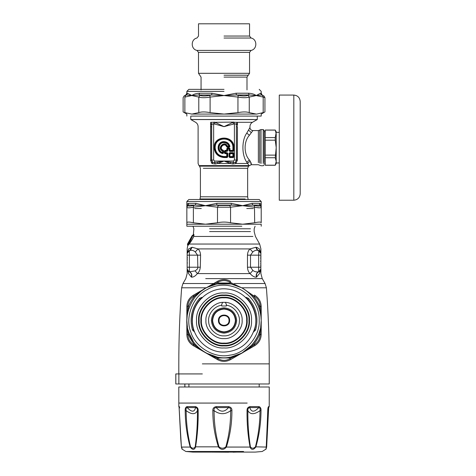 <?xml version="1.0" encoding="UTF-8"?>
<svg xmlns="http://www.w3.org/2000/svg" width="476" height="476" viewBox="0 0 476 476"><rect width="100%" height="100%" fill="white"/><g stroke="black" fill="none" stroke-linecap="round" stroke-linejoin="round"><path stroke-width="0.71" d="M260.616 263.752L260.902 264.287L260.616 263.752M260.616 260.949L260.616 261.431M260.616 258.635L260.902 258.099L260.616 258.635M260.771 256.76L260.902 256.04L260.902 256.748M187.437 257.754L187.151 257.141L187.437 257.754M192.268 236.78L192.06 236.441C191.822 237.833 188.805 242.784 188.121 243.462L188.347 243.171M187.645 243.807L191.959 236.066L190.144 240.463L187.645 243.807L188.496 242.962M260.616 265.727L260.902 266.346L260.902 265.632M260.616 257.123L260.902 257.445M260.896 253.238L260.806 270.338M259.42 248.918C261.389 248.918 261.389 248.918 259.42 248.918L260.199 251.524L258.379 250.465L260.902 253.458L259.42 248.918L257.272 247.609L255.975 247.252L249.983 248.918C248.448 250.346 247.609 252.429 247.472 255.166L247.472 267.22C247.627 270.041 248.496 272.165 250.09 273.593C252.345 276.134 254.464 277.324 256.445 277.151L259.474 273.593L260.265 270.779L259.676 271.35M258.849 271.784L260.902 268.928L259.474 273.593C261.372 273.593 261.372 273.593 259.474 273.593L260.896 269.095M255.975 247.252L256.54 249.055L258.379 250.465C256.338 249.924 254.476 250.435 252.786 252.012L250.507 255.166L250.507 267.22L252.899 270.433C254.464 271.707 256.385 272.171 258.67 271.82L260.521 270.398M260.753 269.856L260.878 269.315M187.151 255.166L187.151 268.928L188.579 273.593L187.788 270.779L189.383 271.82L195.16 270.88L197.04 269.386L197.861 268.059L197.546 255.166L195.273 251.959C193.565 250.424 191.703 249.924 189.674 250.465L187.853 251.524L187.151 253.458L187.151 255.166L189.383 255.166L189.383 271.82C191.513 272.808 192.25 274.581 191.608 277.145C193.47 277.234 195.386 276.044 197.361 273.593L195.16 270.88M188.77 271.6L187.151 268.928L188.026 271.052M206.281 287.796L181.648 287.796L182.968 283.529L185.807 278.615L187.151 273.593L187.151 269M187.151 269.053L187.246 269.672M187.163 269.202L187.348 269.999M188.038 271.064L188.377 271.35M188.062 271.088L188.579 273.593C186.681 273.593 186.681 273.593 188.579 273.593L191.281 277.032C192.006 274.527 191.322 272.778 189.222 271.79L188.633 271.522M192.108 237.012L191.733 236.715L192.09 236.774L191.959 236.066M187.949 243.236L191.602 236.643M187.978 243.658L188.276 244.176L190.745 240.011L192.459 236.084L192.5 235.495L192.12 235.674L191.917 236.06L192.375 236.06L193.619 234.555L192.262 235.495M260.842 252.851L260.902 253.446M260.437 251.846L259.807 251.132M259.735 251.072L259.337 250.816M256.445 277.151C255.802 274.587 256.54 272.808 258.67 271.82L258.67 255.166L260.902 255.166M195.273 251.959L197.998 248.918C199.557 250.322 200.42 252.405 200.58 255.166L200.295 267.22C199.98 270.13 199.004 272.254 197.361 273.593L250.09 273.593L252.899 270.433M256.772 277.038C256.046 274.527 256.731 272.778 258.831 271.79L259.361 271.558M189.383 250.543L190.674 249.823L192.078 247.252L188.633 248.918L187.151 253.458L189.383 250.543L189.383 255.166L200.58 255.166M187.895 244.89L188.276 244.176M187.752 244.218L187.871 244.973L188.55 244.325L188.145 243.67L188.419 243.313L189.037 243.748C189.496 243.26 191.822 240.505 193.637 236.489L193.869 235.031L192.5 235.935M187.211 252.851L187.365 252.34M187.651 251.792L187.877 251.495M187.913 251.453L188.329 251.066M191.281 277.032L191.608 277.145M187.627 244.212L188.145 243.67M192.125 236.072L192.256 236.774M192.114 236.334L192.239 236.947L192.114 236.334M260.675 252.316L260.86 252.952M256.231 247.306L257.379 249.823L259.063 250.679M189.674 250.465L192.078 247.252L197.998 248.918L249.983 248.918L252.786 252.012M188.633 248.918C186.663 248.918 186.663 248.918 188.633 248.918L187.853 251.524M188.002 244.973L187.99 245.42L188.651 244.67L189.037 243.748M200.295 267.22L187.151 267.22M188.419 243.313L190.626 239.946L192.34 236.197M190.126 239.309L189.876 239.773M188.651 244.67L189.008 244.194M260.902 253.458L260.902 248.918L259.64 244.045L189.121 244.045C189.585 243.48 191.899 240.559 193.714 236.447L193.637 236.489M208.97 236.447L252.911 236.447L193.714 236.447L193.982 234.882L192.363 236.12M193.982 234.882L193.512 234.376M193.97 234.805L193.744 234.365M267.863 409.473L269.226 406.599L269.243 386.994L178.809 386.994L178.827 406.599L179.404 408.116M228.522 406.599L228.498 407.587C230.325 407.801 231.038 408.825 230.652 410.651C230.711 423.027 229.111 435.094 225.856 446.833L226.38 447.065C223.774 450.123 221.144 450.123 218.478 447.065C214.664 435.266 212.784 423.146 212.837 410.693C212.641 408.509 213.748 407.141 216.163 406.599L228.522 406.599C230.973 407.147 232.098 408.509 231.901 410.693C231.967 423.134 230.128 435.26 226.38 447.065L250.031 447.065C247.865 435.266 246.865 423.146 247.038 410.693C246.913 408.509 247.883 407.141 249.942 406.599L249.787 407.587C251.292 412.365 254.297 412.365 258.801 407.587C260.003 407.801 260.408 408.825 260.015 410.651C259.932 423.027 258.409 435.094 255.439 446.833C253.518 448.672 251.84 448.672 250.412 446.833C248.561 435.1 247.716 423.039 247.865 410.651C247.681 408.819 248.317 407.801 249.787 407.587L258.801 407.587L259.009 406.599C260.521 407.147 261.193 408.509 261.021 410.693C260.937 423.134 259.206 435.26 255.826 447.065C253.357 450.123 251.423 450.123 250.031 447.065L250.412 446.833M255.439 446.833L266.352 447.065C265.656 450.123 265.751 450.123 266.649 447.065C265.751 450.123 265.656 450.123 266.352 447.065L267.756 410.693C267.78 408.509 268.042 407.141 268.535 406.599L268.006 408.206M179.517 406.599L179.053 406.599L181.404 447.065L190.174 447.065C186.949 435.266 185.289 423.146 185.194 410.693C185.033 408.509 185.634 407.141 186.991 406.599L187.217 407.587C191.614 412.365 194.398 412.365 195.576 407.587C196.957 407.801 197.57 408.825 197.409 410.651C197.57 423.027 196.832 435.094 195.202 446.833C193.91 448.672 192.358 448.672 190.543 446.833C187.705 435.1 186.235 423.039 186.14 410.651C185.765 408.819 186.122 407.801 187.217 407.587L195.576 407.587L195.404 406.599C197.356 407.147 198.278 408.509 198.165 410.693C198.343 423.134 197.475 435.26 195.553 447.065C194.345 450.123 192.554 450.123 190.174 447.065L190.543 446.833M181.404 447.065L181.404 447.065C182.302 450.123 182.397 450.123 181.701 447.065M179.053 406.599L180.785 439.431L181.398 447.018L182.034 449.1L185.854 451.492L243.575 451.492M268.648 408.116L266.655 447.018L266.019 449.1L262.199 451.492L255.178 452.099L192.875 452.099L185.854 451.492M247.038 410.693L247.865 410.651C250.281 414.685 254.333 414.685 260.015 410.651L261.021 410.693M266.185 448.142L267.821 410.675L268.119 407.688L268.732 407.587M268.559 408.277L266.62 446.833C266.173 448.672 266.09 448.672 266.364 446.833M195.202 446.833L219.008 446.833C215.693 435.1 214.051 423.039 214.093 410.651C213.694 408.819 214.402 407.801 216.211 407.587C220.388 412.365 224.482 412.365 228.498 407.587L216.211 407.587L216.163 406.599M212.837 410.693L214.093 410.651C219.704 414.685 225.225 414.685 230.652 410.651L231.901 410.693M185.194 410.693L186.14 410.651C191.661 414.685 195.416 414.685 197.409 410.651L198.165 410.693M179.779 407.587L179.327 407.599M225.856 446.833C223.583 448.672 221.304 448.672 219.008 446.833M267.81 411.389L268.297 410.651M228.659 452.2L211.255 452.099M188.918 386.994L188.918 383.977M184.89 386.994L184.89 383.977M178.857 383.977L269.243 383.977L175.84 383.977L175.84 373.928L178.857 373.928L178.857 383.977M193.191 345.6L205.436 352.668L193.595 344.594L193.381 345.707L205.436 352.668L218.353 358.886L217.496 359.63L205.436 352.668L217.496 359.63C221.852 361.95 226.201 361.95 230.557 359.63L242.617 352.668L231.36 357.946L229.7 358.886L230.366 359.737M193.381 345.707C189.192 343.101 187.014 339.328 186.848 334.396L187.925 334.765L186.848 320.509M186.848 334.396L186.848 320.473L187.925 306.181L186.854 306.336M186.848 306.55L186.848 320.473L186.848 306.55C187.014 301.623 189.192 297.851 193.381 295.239L193.595 296.358L205.436 288.277L218.353 282.066L217.687 281.209M261.205 320.509L261.205 320.473C260.723 306.633 254.654 295.977 242.992 288.498C230.842 281.851 218.579 281.631 206.203 287.849L217.496 281.316C221.852 278.995 226.201 278.995 230.557 281.316L229.7 282.066L242.587 288.26M242.641 288.295L254.458 296.358L254.862 295.352M254.386 295.072L254.672 295.239C258.861 297.851 261.038 301.623 261.205 306.55L260.128 306.181L261.205 320.443M254.88 345.588L254.458 344.594L242.617 352.668L254.672 345.707L242.338 352.829M261.205 306.55L261.205 320.473L260.128 334.765L261.205 334.396C261.038 339.328 258.861 343.101 254.672 345.707L241.891 353.085M241.85 287.849L231.003 283.958M216.883 283.988L207.012 287.415L216.883 283.988L216.693 283.006L231.36 283.006L231.169 283.988L216.883 283.988M200.444 291.734L202.336 290.283M200.688 291.532L195.999 296.048L195.243 295.388C191.977 299.148 189.531 303.385 187.907 308.091L188.859 308.418L188.091 310.953L189.621 306.389M187.348 314.422L187.27 314.892M187.348 326.56L186.937 323.025L187.348 326.524M188.859 332.534L188.091 329.993L188.859 332.534L187.907 332.855C189.531 337.567 191.977 341.798 195.243 345.564L195.999 344.904L197.808 346.837L195.636 344.475M206.203 353.103L217.05 356.988M214.301 356.357L216.883 356.958L216.693 357.946L231.36 357.946L231.169 356.958L241.588 353.24M241.933 353.055L252.054 344.904C255.231 341.238 257.611 337.115 259.194 332.534L259.009 333.063M260.711 326.524L261.116 323.025L260.711 326.524M261.116 317.92L260.705 314.422L261.116 317.92M259.961 310.953L259.194 308.418C257.611 303.831 255.231 299.707 252.054 296.048L250.245 294.114L252.054 296.048L252.81 295.388C256.076 299.148 258.522 303.385 260.146 308.091L259.194 308.418L259.961 310.953M247.609 291.734L244.783 289.628L247.609 291.734M251.875 345.1L252.417 344.475M193.179 341.227L189.043 333.063M200.444 349.211L203.27 351.318L200.444 349.211M217.496 281.316L205.436 288.277L217.496 281.316M206.239 287.819L206.203 287.849C191.179 294.793 182.451 317.397 188.895 332.641C193.256 348.605 214.093 360.963 230.194 357.137C246.663 355.489 262.306 336.984 261.205 320.473L261.205 334.396L261.205 320.473M254.303 329.6L255.582 329.987L253.458 332.034M245.61 297.363L246.223 297.363L246.223 298.369L247.716 299.029L247.466 299.249M193.75 329.6L193.435 329.695C190.412 318.277 192.715 308.055 200.336 299.029L200.586 299.249M194.595 332.034L192.471 329.987L193.435 329.695L194.095 330.683L193.435 329.695L192.209 323.394M193.381 295.239L205.436 288.277M186.937 323.025L187.407 326.899M207.691 353.87L210.927 355.269M250.257 346.82L252.048 344.904L252.81 345.564C256.076 341.798 258.522 337.567 260.146 332.855L259.194 332.534L259.961 329.993M260.723 326.423L261.116 323.025M244.95 351.205L247.472 349.325M197.814 294.114L195.999 296.048M192.471 329.987C189.353 318.206 191.727 307.663 199.593 298.357L200.336 299.029L201.83 298.369L201.83 297.363L202.443 297.363M246.223 297.363L248.46 298.357L247.716 299.029C255.338 308.055 257.641 318.277 254.618 329.695L253.958 330.683M191.4 114.079L256.653 114.079L263.186 112.622C265.501 111.699 265.501 111.699 263.186 112.622L263.192 97.086C265.507 97.907 265.507 97.907 263.186 97.08L262.437 95.337L263.186 97.08L256.225 95.545L249.115 94.968L248.145 95.337L249.263 97.08C246.651 97.907 242.879 97.907 237.946 97.08L238.321 95.337L236.411 94.968L224.023 95.545L236.084 93.225L248.454 93.225C251.727 93.367 254.315 94.141 256.225 95.545L260.503 93.225M262.437 95.337C264.412 96.164 264.412 96.164 262.437 95.337L261.497 94.968L256.225 95.545L249.263 97.08L249.263 112.622C246.651 111.699 242.879 111.699 237.946 112.622L237.946 97.08L224.023 95.545L211.641 94.968L209.732 95.337L210.106 97.08C205.174 97.907 201.402 97.907 198.79 97.08L199.908 95.337L198.938 94.968L191.828 95.545L186.556 94.968L185.616 95.337L184.866 97.08C182.546 97.907 182.546 97.907 184.866 97.08L184.866 112.622C182.552 111.699 182.552 111.699 184.866 112.622L191.828 114.079L198.79 112.622L198.79 97.08L191.828 95.545C193.738 94.141 196.326 93.367 199.599 93.225L211.969 93.225L224.023 95.545L210.106 97.08L210.106 112.622C205.174 111.699 201.402 111.699 198.79 112.622M191.4 116.09L261.205 116.09L261.205 114.079L264.936 111.925L264.936 97.699L263.93 95.962L261.497 94.968L260.509 93.225L261.205 93.225L262.211 94.968M210.106 112.622L224.023 114.079L237.946 112.622M249.263 112.622L256.225 114.079M187.544 93.225L186.848 93.225L185.842 94.968L186.556 94.968L187.544 93.225L191.828 95.545L184.866 97.08M236.084 93.225L236.411 94.968L249.115 94.968L248.454 93.225M199.599 93.225L198.938 94.968L211.641 94.968L211.969 93.225M186.848 93.225L186.848 91.374L188.859 89.363L224.023 89.363M224.023 343.089C235.215 344.094 247.651 331.659 246.639 320.473C247.651 309.287 235.215 296.851 224.023 297.863C212.837 296.851 200.402 309.287 201.413 320.473C200.402 331.659 212.837 344.094 224.023 343.089M224.023 343.595C212.588 344.63 199.872 331.915 200.902 320.473C199.872 309.037 212.588 296.316 224.023 297.351C235.465 296.316 248.18 309.037 247.151 320.473C248.18 331.915 235.465 344.63 224.023 343.595M224.023 295.055C236.602 293.918 250.584 307.901 249.448 320.473C250.584 333.051 236.602 347.028 224.023 345.891C211.451 347.028 197.469 333.051 198.605 320.473C197.469 307.901 211.451 293.918 224.023 295.055M224.023 295.566C211.701 294.454 198.004 308.15 199.117 320.473C198.004 332.795 211.701 346.498 224.023 345.386C236.352 346.498 250.049 332.795 248.936 320.473C250.049 308.15 236.352 294.454 224.023 295.566M224.023 302.379C232.978 301.57 242.933 311.524 242.123 320.473C242.933 329.428 232.978 339.376 224.023 338.567C215.075 339.376 205.12 329.428 205.929 320.473C205.12 311.524 215.075 301.57 224.023 302.379M196.957 50.408C190.656 49.212 190.656 39.222 196.957 38.026L198.504 36.045L198.504 23.8L249.549 23.8L249.549 36.045L251.096 38.026C257.397 39.222 257.397 49.212 251.096 50.408L196.957 50.408L198.504 52.39L249.549 52.39L249.549 73.31L198.504 73.31L201.056 77.1L201.056 89.899M246.746 208.536L253.369 208.536M194.684 208.536L201.306 208.536M255.969 207.465L259.48 207.833M261.205 222.762C261.032 221.834 258.855 221.834 254.672 222.762L254.458 205.477L252.81 205.102L242.617 205.68L231.36 205.102L229.7 205.477L230.557 207.215L217.496 207.215L218.353 205.477L216.693 205.102L205.436 205.68L195.243 205.102L193.595 205.477L193.381 207.215C189.192 208.042 187.014 208.042 186.848 207.215L187.925 205.477L187.907 205.102L186.848 205.68L186.848 207.215L186.848 205.68L187.907 205.102L188.859 203.359L195.999 203.359L205.436 205.68L216.883 203.359L231.169 203.359L242.617 205.68L252.054 203.359L259.194 203.359C260.568 203.502 261.241 204.275 261.205 205.68L261.205 222.762M252.054 203.359L252.81 205.102L260.146 205.102L261.205 205.68L260.146 205.102L260.128 205.477L261.205 207.215C261.032 208.042 258.861 208.042 254.672 207.215L242.617 205.68L230.557 207.215L230.557 222.762C226.201 221.834 221.852 221.834 217.496 222.762L217.496 207.215L205.436 205.68L193.381 207.215L193.381 222.762C189.198 221.834 187.02 221.834 186.848 222.762L186.848 205.68C186.812 204.275 187.484 203.502 188.859 203.359M193.381 222.762L205.436 224.214L186.848 224.214L186.848 222.762L186.848 226.225L241.85 226.225M217.496 222.762L205.436 224.214L261.205 224.214L261.205 226.225M230.557 222.762L242.617 224.214L254.672 222.762M187.907 205.102L195.243 205.102L195.999 203.359M216.883 203.359L216.693 205.102L231.36 205.102L231.169 203.359M260.146 205.102L259.194 203.359M186.848 201.509L188.859 199.498L259.194 199.498L261.205 201.509L186.848 201.509L186.848 205.68M279.275 95.075L279.275 200.223L279.275 95.075L293.823 95.075C297.696 95.456 299.82 97.586 300.201 101.453L300.201 193.845C299.797 197.695 297.673 199.819 293.823 200.223L279.275 200.223M279.275 162.965L276.211 162.965L276.211 147.649L275.253 140.188L265.239 140.188L265.239 165.196L275.253 165.196L276.211 161.465L275.253 157.734L265.239 157.734M275.253 157.734L276.211 147.649L276.211 133.839C276.211 131.013 276.211 131.013 276.211 133.839L275.253 130.103L265.239 130.103L265.239 137.57L275.253 137.57L276.211 132.34L279.275 132.34M263.216 163.524L263.216 129.561L264.216 130.567L264.216 162.643M245.188 198.974C249.091 198.974 249.091 198.974 245.188 198.974L199.914 198.974L245.188 198.974M253.214 119.512C258.593 119.512 258.593 119.512 253.214 119.512L190.769 119.512L195.588 122.302C197.201 123.302 198.04 124.754 198.105 126.652L198.105 163.482L198.986 165.612L249.067 165.612L246.776 162.191C241.63 155.206 241.63 140.099 246.776 133.113L249.948 127.556C250.132 129.383 251.132 130.388 252.964 130.567L251.316 132.661L248.472 130.013M223.167 150.237L223.077 150.505C217.478 148.363 224.737 141.104 226.885 146.697L229.248 146.989L229.664 146.477L229.265 146.138L228.855 146.679L228.855 146.257L227.504 146.257C224.69 139.766 216.14 148.316 222.631 151.13L222.631 152.481C217.407 151.273 218.198 142.854 223.553 142.645C226.171 142.598 227.939 143.8 228.855 146.257L229.265 146.138C227.956 140.468 218.823 141.33 218.597 147.138C218.549 149.982 219.852 151.898 222.512 152.885L222.851 153.29L223.369 152.873L223.369 150.91L223.077 150.505L222.792 150.731L223.06 151.13L223.649 150.91L223.167 150.237C218.097 148.298 224.672 141.723 226.612 146.786L227.504 146.257L227.504 146.679L227.106 146.412C224.612 140.664 217.038 148.238 222.792 150.731L223.369 152.873L223.649 150.91M222.798 153.57L222.851 153.29C219.852 152.397 218.323 150.386 218.282 147.257C218.377 140.783 228.682 140.075 229.664 146.477L229.944 146.418C229.01 143.27 226.897 141.669 223.613 141.622C216.818 141.723 216.074 152.54 222.798 153.57L223.649 152.873M229.248 147.274L228.855 146.679L227.504 146.679L227.29 147.274L229.248 147.274L229.944 146.418M223.06 152.481L222.512 152.885L223.06 152.481M233.924 150.684L229.765 150.969L230.069 148.738L229.361 148.024L227.463 148.024L226.755 148.738L226.755 150.38L225.112 150.38L224.404 151.088L224.404 152.986L225.112 153.694L226.755 153.694L226.755 156.527L224.023 156.527C218.674 155.961 215.717 153.004 215.152 147.649C214.664 136.201 233.389 136.201 232.901 147.649L232.901 150.38L229.789 150.38L229.789 148.738L229.361 148.31L227.463 148.31L227.04 148.738L227.04 150.38L224.684 151.088L224.684 152.986L227.04 153.694L227.04 156.527L224.023 156.812C212.213 157.312 212.213 137.986 224.023 138.492C229.551 139.069 232.603 142.128 233.186 147.649L233.186 150.38L229.789 150.38L229.48 150.684L229.765 151.398L233.21 151.398L233.924 150.684L233.924 147.649C234.466 134.892 213.587 134.892 214.129 147.649C214.759 153.617 218.062 156.919 224.023 157.544L227.064 157.544L227.772 156.836L227.772 153.385L227.064 152.677L225.422 152.677L225.422 151.398L227.064 151.398L227.772 150.684L227.772 149.047L229.051 149.047L229.051 150.684L229.765 151.398M233.21 151.398L232.901 150.38L233.496 150.684L233.496 147.649L232.901 147.649M224.404 152.986L224.993 152.677L225.422 153.099L227.064 153.099L227.04 153.694L227.064 152.677M225.112 153.694L225.422 153.099L225.422 152.677L224.993 152.677L224.993 151.398L225.422 150.969L225.112 150.38M224.404 151.088L225.422 151.398L225.422 150.969L227.772 150.684M227.463 148.024L227.772 148.619L227.344 149.047L227.344 150.684L226.755 150.38L227.064 151.398M226.755 148.738L227.772 149.047L227.772 148.619L229.051 148.619L229.48 149.047L229.48 150.684L229.051 150.684M229.361 148.024L229.051 149.047L230.069 148.738M227.772 153.385L227.344 153.385L227.344 156.836L226.755 156.527L227.064 157.122L227.772 156.836M233.21 157.544L233.496 156.836L233.186 156.527L233.21 157.122L229.765 157.122L230.069 153.694L232.901 153.694L232.901 156.527L229.789 156.527L229.789 153.694L232.901 153.409L233.186 156.527L229.48 156.836L229.765 157.544L233.21 157.544L233.924 156.836L233.924 153.385L233.21 152.677L229.765 152.677L229.051 153.385L229.051 156.836L229.765 157.544M233.924 156.836L233.496 156.836L233.496 153.385L232.901 153.694L233.21 152.677M229.051 156.836L229.48 156.836L229.48 153.385L230.069 153.694L229.765 153.099L229.051 153.385M233.924 153.385L229.765 153.099L229.765 152.677M237.453 125.628L237.357 122.302L233.008 122.302L224.023 126.652L214.73 124.04L215.045 122.302L214.004 122.094L213.653 123.837L213.653 160.049L211.677 160.049L212.659 162.215L214.646 162.673L224.023 161.037L233.407 162.679L235.394 162.215L236.501 160.174L236.376 124.92L236.114 124.04L234.4 123.837L224.023 126.652L215.045 122.302L210.695 122.302L211.939 124.04L211.552 126.652L211.552 160.174L212.659 162.221L212.26 163.589L215.313 163.982L214.646 162.679L214.646 161.037L224.023 161.037L230.301 163.482L230.789 162.262M215.313 163.982L217.752 163.482L230.301 163.482L232.74 163.982L235.793 163.589L235.394 162.221L236.501 160.174L237.441 160.174L237.441 126.652L236.501 126.652M214.73 124.04L211.939 124.04M217.264 162.262L217.752 163.482L224.023 161.037L233.407 161.037L233.407 162.679L232.74 163.982M233.407 161.037L234.4 160.049L236.376 160.049L236.376 124.92L237.53 123.766L237.5 124.206M233.924 147.649L233.496 147.649C232.895 141.937 229.735 138.784 224.023 138.183C211.814 137.659 211.814 157.639 224.023 157.122L227.064 157.122L227.064 157.544M251.019 162.643C251.768 165.868 251.489 165.356 250.186 161.108L249.424 160.007C243.676 154.069 243.676 141.229 249.424 135.291L251.316 132.661M215.045 122.302L234.049 122.094L234.4 123.837L234.4 160.049M257.284 116.09L257.284 119.512L252.464 122.302L237.357 122.302L236.114 124.04M233.008 122.302L233.323 124.04M210.695 122.302C190.858 122.302 190.858 122.302 210.695 122.302L210.612 126.652L211.552 126.652M210.523 123.766L211.677 124.92L211.677 160.049L210.612 160.174L212.052 163.482L212.522 162.12M235.793 163.589L237.441 160.174M247.669 162.982L247.46 163.482L236.001 163.482L235.531 162.12M210.606 126.009L210.6 125.628M210.588 125.069L210.576 124.73M237.476 124.73L237.465 125.051M246.877 162.381L247.46 163.482L250.186 161.108M212.004 163.441L211.338 162.649M210.66 160.846L210.612 126.652C194.154 126.652 194.154 126.652 210.612 126.652M212.052 163.482C193.738 163.482 193.738 163.482 212.052 163.482L212.26 163.589M265.239 155.111L275.253 155.111M265.239 137.57L265.239 140.188M275.253 140.188L275.253 137.57M276.211 147.649L276.211 161.465C276.211 164.285 276.211 164.285 276.211 161.465M265.239 131.697L264.216 131.697M224.023 333.135C231.663 332.331 235.882 328.107 236.685 320.473C235.882 312.839 231.663 308.621 224.023 307.811C216.39 308.621 212.171 312.839 211.368 320.473C212.171 328.107 216.39 332.331 224.023 333.135M221.715 305.997L221.715 305.277L221.715 305.997L226.338 305.997L226.338 305.277L226.338 305.997M221.715 304.295L222.661 302.433L221.715 304.295L221.715 305.277C214.462 305.794 207.578 314.446 208.696 321.633C208.672 328.91 216.776 336.425 224.023 335.848C231.276 336.425 239.38 328.91 239.357 321.633C240.475 314.446 233.591 305.794 226.338 305.277L226.338 304.295L225.392 302.433L226.338 304.295M212.278 320.473C213.028 313.387 216.943 309.471 224.023 308.728C231.11 309.471 235.025 313.387 235.775 320.473C235.025 327.559 231.11 331.474 224.023 332.224C216.943 331.474 213.028 327.559 212.278 320.473M202.348 363.878L269.243 363.878C269.255 338.484 268.309 313.125 266.405 287.796L241.784 287.796M202.348 373.928L178.857 373.928M260.902 267.22L247.472 267.22M182.968 283.529L213.665 283.529M219.882 283.529L228.171 283.529M234.388 283.529L265.084 283.529L266.405 287.796M258.807 250.584L258.67 255.166L247.472 255.166M265.084 283.529L262.246 278.615L205.703 278.615M209.577 231.58L250.477 231.58L209.577 231.58M209.577 228.772L250.477 228.772L209.577 228.772M247.181 403.071L178.809 403.071M249.942 406.599L259.009 406.599M268.535 406.599L269 406.599M186.991 406.599L195.404 406.599M208.077 452.099L204.478 451.492M254.458 344.594C258.057 342.303 259.95 339.031 260.128 334.765M260.128 306.181C259.95 301.921 258.057 298.642 254.458 296.358M229.7 282.066C225.916 280.084 222.137 280.084 218.353 282.066M193.595 296.358C189.995 298.642 188.103 301.915 187.925 306.181M187.925 334.765C188.103 339.031 189.995 342.303 193.595 344.594M218.353 358.886C222.137 360.862 225.916 360.862 229.7 358.886M199.593 298.357L201.83 297.363M248.46 298.357C256.326 307.663 258.7 318.206 255.582 329.987M207.167 289.61C192.958 296.185 184.694 317.563 190.793 331.98C194.916 347.081 214.628 358.779 229.86 355.155C245.438 353.597 260.241 336.092 259.194 320.473C260.354 294.822 229.123 276.294 207.167 289.61M185.616 95.337C183.635 96.164 183.635 96.164 185.616 95.337L185.592 95.349M199.908 95.337C202.193 96.164 205.471 96.164 209.732 95.337M238.321 95.337C242.581 96.164 245.86 96.164 248.145 95.337M186.848 91.374L224.023 91.374M224.023 292.99C237.625 291.764 252.738 306.877 251.506 320.473C252.738 334.069 237.625 349.182 224.023 347.956C210.428 349.182 195.315 334.069 196.546 320.473C195.315 306.877 210.428 291.764 224.023 292.99M224.023 77.1L246.996 77.1L224.023 77.1M224.023 75.202L248.27 75.202L224.023 75.202M224.023 38.026L251.096 38.026L224.023 38.026M224.023 36.045L249.549 36.045L224.023 36.045M187.925 205.477C188.103 206.298 189.995 206.298 193.595 205.477M218.353 205.477L229.7 205.477M254.458 205.477C258.057 206.298 259.95 206.298 260.128 205.477M293.823 95.075L293.823 200.223M226.612 146.786L227.29 147.274M224.023 156.527L224.023 157.544M213.653 160.049L214.646 161.037M261.021 163.524L261.021 129.561L263.216 129.561M259.694 163.084L259.694 130.067L261.021 129.561M258.361 162.643L258.361 130.567L252.964 130.567M257.183 119.577L190.87 119.577M249.424 135.291L246.776 133.113M249.424 160.007L246.776 162.191M237.441 126.652C253.898 126.652 253.898 126.652 237.441 126.652M199.914 199.498L200.414 196.784L200.414 168.29L199.533 166.16L248.52 166.16L247.639 168.29L203.306 168.29M200.414 196.784L247.639 196.784L247.639 168.29M218.442 320.473C218.133 313.273 229.92 313.273 229.61 320.473C229.92 327.678 218.133 327.678 218.442 320.473M219.019 320.473C218.746 326.929 229.307 326.929 229.033 320.473C229.307 314.017 218.746 314.017 219.019 320.473M212.427 320.473C213.165 313.476 217.032 309.614 224.023 308.876C231.021 309.614 234.888 313.476 235.626 320.473C234.888 327.47 231.021 331.338 224.023 332.075C217.032 331.338 213.165 327.47 212.427 320.473M212.623 320.473C213.343 327.351 217.145 331.153 224.023 331.879C230.908 331.153 234.71 327.351 235.43 320.473C234.71 313.595 230.908 309.793 224.023 309.067C217.145 309.793 213.343 313.595 212.623 320.473M181.648 287.796C179.744 313.125 178.797 338.484 178.809 363.878L178.809 373.928M269.243 383.977L269.243 363.878M260.741 263.674L260.902 264.287M260.741 258.712L260.902 258.099M187.33 263.43L187.151 262.925L187.33 263.43M187.33 262.294L187.151 262.8M187.33 260.086L187.151 259.581M187.33 258.956L187.151 259.462M187.33 257.641L187.151 257.141M260.64 270.154L260.36 270.648L260.64 270.154M260.902 269.059L260.806 269.672L260.902 269.059M260.902 268.928L260.902 273.593L262.246 278.615M187.151 253.458L187.151 248.918L187.782 245.42L187.419 244.212L191.917 236.06M259.64 244.045L255.428 236.447L254.172 231.58L254.172 228.772L255.082 226.225M192.97 226.225L193.881 228.772L193.357 234.579M236.798 452.099L233.067 452.2M259.194 383.977L259.194 386.994M184.837 383.977L184.837 386.994M175.799 383.977L175.799 373.928M205.442 288.277L205.769 288.087M186.848 116.09L186.848 114.079L183.117 111.925L183.117 97.699L184.123 95.962L185.842 94.968M261.205 93.225L261.205 91.374L259.194 89.363M224.023 352.097C205.781 352.656 189.954 334.884 192.619 316.826C194.131 299.993 210.945 286.677 227.677 289.063C248.728 291.437 260.277 313.958 254.249 329.767C249.055 343.815 238.976 351.258 224.023 352.097M249.549 73.31L246.996 77.1L246.996 89.899M198.504 52.39L198.504 73.31M251.096 50.408L249.549 52.39M261.205 207.215L261.205 205.674M261.205 205.68L261.205 201.509M264.216 164.732L263.216 165.737L261.021 165.737L258.361 164.732L251.197 164.732L248.52 166.16M247.639 196.784L248.139 199.498M190.769 116.09L190.769 119.512M259.694 130.067L258.361 130.567M252.464 122.302C250.852 123.302 250.013 124.754 249.948 126.652L249.948 127.556M199.533 166.16L198.986 165.612M265.239 130.043L275.253 130.043L276.211 131.697M265.239 165.261L275.253 165.261L276.211 163.601M265.239 163.601L264.216 163.601"/></g></svg>
